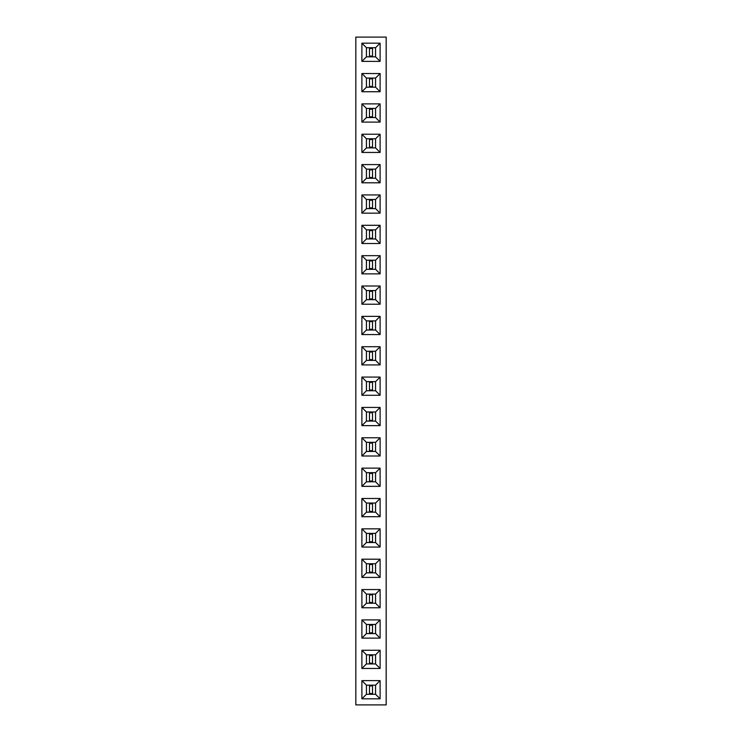 <?xml version="1.0" encoding="UTF-8"?>
<svg xmlns="http://www.w3.org/2000/svg" width="742" height="742" viewBox="0 0 742 742"><rect width="100%" height="100%" fill="white"/><g stroke="black" fill="none" stroke-linecap="round" stroke-linejoin="round"><path stroke-width="1.11" d="M386.174 704.9L386.174 37.1L355.826 37.1L355.826 704.9L386.174 704.9M361.892 377.075L361.892 395.282L380.108 395.282L380.108 377.075L361.892 377.075L366.427 381.611L366.427 390.746L375.573 390.746L375.573 381.611L366.427 381.611M361.892 425.639L380.108 425.639L380.108 407.423L361.892 407.423L361.892 425.639L366.427 421.104L375.573 421.104L375.573 411.968L366.427 411.968L366.427 421.104M380.108 437.78L361.892 437.78L361.892 455.996L380.108 455.996L380.108 437.78L375.573 442.315L366.427 442.315L366.427 451.451L375.573 451.451L375.573 442.315M380.108 559.199L361.892 559.199L361.892 577.415L380.108 577.415L380.108 559.199L375.573 563.734L366.427 563.734L366.427 572.87L375.573 572.87L375.573 563.734M361.892 547.058L380.108 547.058L380.108 528.842L361.892 528.842L361.892 547.058L366.427 542.523L375.573 542.523L375.573 533.377L366.427 533.377L366.427 542.523M380.108 468.137L361.892 468.137L361.892 486.344L380.108 486.344L380.108 468.137L375.573 472.673L366.427 472.673L366.427 481.808L375.573 481.808L375.573 472.673M380.108 498.485L361.892 498.485L361.892 516.701L380.108 516.701L380.108 498.485L375.573 503.03L366.427 503.03L366.427 512.166L375.573 512.166L375.573 503.03M361.892 364.925L380.108 364.925L380.108 346.718L361.892 346.718L361.892 364.925L366.427 360.389L375.573 360.389L375.573 351.254L366.427 351.254L366.427 360.389M380.108 334.577L380.108 316.361L361.892 316.361L361.892 334.577L380.108 334.577L375.573 330.032L375.573 320.896L366.427 320.896L366.427 330.032L375.573 330.032M361.892 43.175L361.892 61.382L380.108 61.382L380.108 43.175L361.892 43.175L366.427 47.711L366.427 56.846L375.573 56.846L375.573 47.711L366.427 47.711M361.892 91.739L380.108 91.739L380.108 73.523L361.892 73.523L361.892 91.739L366.427 87.204L375.573 87.204L375.573 78.068L366.427 78.068L366.427 87.204M361.892 134.237L361.892 152.444L380.108 152.444L380.108 134.237L361.892 134.237L366.427 138.773L366.427 147.908L375.573 147.908L375.573 138.773L366.427 138.773M380.108 122.096L380.108 103.88L361.892 103.88L361.892 122.096L380.108 122.096L375.573 117.551L375.573 108.415L366.427 108.415L366.427 117.551L375.573 117.551M361.892 182.801L380.108 182.801L380.108 164.585L361.892 164.585L361.892 182.801L366.427 178.265L375.573 178.265L375.573 169.13L366.427 169.13L366.427 178.265M380.108 286.004L361.892 286.004L361.892 304.22L380.108 304.22L380.108 286.004L375.573 290.549L366.427 290.549L366.427 299.685L375.573 299.685L375.573 290.549M380.108 273.863L380.108 255.656L361.892 255.656L361.892 273.863L380.108 273.863L375.573 269.327L375.573 260.192L366.427 260.192L366.427 269.327L375.573 269.327M361.892 213.158L380.108 213.158L380.108 194.942L361.892 194.942L361.892 213.158L366.427 208.623L375.573 208.623L375.573 199.477L366.427 199.477L366.427 208.623M380.108 243.515L380.108 225.299L361.892 225.299L361.892 243.515L380.108 243.515L375.573 238.97L375.573 229.835L366.427 229.835L366.427 238.97L375.573 238.97M380.108 589.556L361.892 589.556L361.892 607.763L380.108 607.763L380.108 589.556L375.573 594.092L366.427 594.092L366.427 603.227L375.573 603.227L375.573 594.092M361.892 668.477L380.108 668.477L380.108 650.261L361.892 650.261L361.892 668.477L366.427 663.932L375.573 663.932L375.573 654.796L366.427 654.796L366.427 663.932M380.108 638.12L380.108 619.904L361.892 619.904L361.892 638.12L380.108 638.12L375.573 633.585L375.573 624.449L366.427 624.449L366.427 633.585L375.573 633.585M361.892 698.825L380.108 698.825L380.108 680.618L361.892 680.618L361.892 698.825L366.427 694.289L375.573 694.289L375.573 685.154L366.427 685.154L366.427 694.289M361.892 395.282L366.427 390.746M380.108 377.075L375.573 381.611M380.108 395.282L375.573 390.746M380.108 425.639L375.573 421.104M361.892 407.423L366.427 411.968M380.108 407.423L375.573 411.968M361.892 437.78L366.427 442.315M380.108 455.996L375.573 451.451M361.892 455.996L366.427 451.451M361.892 559.199L366.427 563.734M380.108 577.415L375.573 572.87M361.892 577.415L366.427 572.87M380.108 547.058L375.573 542.523M361.892 528.842L366.427 533.377M380.108 528.842L375.573 533.377M361.892 468.137L366.427 472.673M380.108 486.344L375.573 481.808M361.892 486.344L366.427 481.808M361.892 498.485L366.427 503.03M380.108 516.701L375.573 512.166M361.892 516.701L366.427 512.166M380.108 364.925L375.573 360.389M361.892 346.718L366.427 351.254M380.108 346.718L375.573 351.254M380.108 316.361L375.573 320.896M361.892 334.577L366.427 330.032M361.892 316.361L366.427 320.896M361.892 61.382L366.427 56.846M380.108 43.175L375.573 47.711M380.108 61.382L375.573 56.846M380.108 91.739L375.573 87.204M361.892 73.523L366.427 78.068M380.108 73.523L375.573 78.068M361.892 152.444L366.427 147.908M380.108 134.237L375.573 138.773M380.108 152.444L375.573 147.908M380.108 103.88L375.573 108.415M361.892 122.096L366.427 117.551M361.892 103.88L366.427 108.415M380.108 182.801L375.573 178.265M361.892 164.585L366.427 169.13M380.108 164.585L375.573 169.13M361.892 286.004L366.427 290.549M380.108 304.22L375.573 299.685M361.892 304.22L366.427 299.685M380.108 255.656L375.573 260.192M361.892 273.863L366.427 269.327M361.892 255.656L366.427 260.192M380.108 213.158L375.573 208.623M361.892 194.942L366.427 199.477M380.108 194.942L375.573 199.477M380.108 225.299L375.573 229.835M361.892 243.515L366.427 238.97M361.892 225.299L366.427 229.835M361.892 589.556L366.427 594.092M380.108 607.763L375.573 603.227M361.892 607.763L366.427 603.227M380.108 668.477L375.573 663.932M361.892 650.261L366.427 654.796M380.108 650.261L375.573 654.796M380.108 619.904L375.573 624.449M361.892 638.12L366.427 633.585M361.892 619.904L366.427 624.449M380.108 698.825L375.573 694.289M361.892 680.618L366.427 685.154M380.108 680.618L375.573 685.154M366.446 390.728L375.554 390.728L375.554 381.62L366.446 381.62L366.446 390.728M366.446 421.085L375.554 421.085L375.554 411.977L366.446 411.977L366.446 421.085M366.446 451.442L375.554 451.442L375.554 442.334L366.446 442.334L366.446 451.442M366.446 572.861L375.554 572.861L375.554 563.753L366.446 563.753L366.446 572.861M366.446 542.504L375.554 542.504L375.554 533.396L366.446 533.396L366.446 542.504M366.446 481.79L375.554 481.79L375.554 472.691L366.446 472.691L366.446 481.79M366.446 512.147L375.554 512.147L375.554 503.039L366.446 503.039L366.446 512.147M366.446 360.38L375.554 360.38L375.554 351.272L366.446 351.272L366.446 360.38M366.446 330.023L375.554 330.023L375.554 320.915L366.446 320.915L366.446 330.023M366.446 56.828L375.554 56.828L375.554 47.72L366.446 47.72L366.446 56.828M366.446 87.185L375.554 87.185L375.554 78.077L366.446 78.077L366.446 87.185M366.446 147.89L375.554 147.89L375.554 138.791L366.446 138.791L366.446 147.89M366.446 117.542L375.554 117.542L375.554 108.434L366.446 108.434L366.446 117.542M366.446 178.247L375.554 178.247L375.554 169.139L366.446 169.139L366.446 178.247M366.446 299.666L375.554 299.666L375.554 290.558L366.446 290.558L366.446 299.666M366.446 269.309L375.554 269.309L375.554 260.21L366.446 260.21L366.446 269.309M366.446 208.604L375.554 208.604L375.554 199.496L366.446 199.496L366.446 208.604M366.446 238.961L375.554 238.961L375.554 229.853L366.446 229.853L366.446 238.961M366.446 603.209L375.554 603.209L375.554 594.11L366.446 594.11L366.446 603.209M366.446 663.923L375.554 663.923L375.554 654.815L366.446 654.815L366.446 663.923M366.446 633.566L375.554 633.566L375.554 624.458L366.446 624.458L366.446 633.566M366.446 694.28L375.554 694.28L375.554 685.172L366.446 685.172L366.446 694.28M369.479 390.728L369.479 381.62M372.521 390.728L372.521 381.62M369.479 389.967L372.521 389.967M369.479 382.38L372.521 382.38M369.479 421.085L369.479 411.977M372.521 421.085L372.521 411.977M369.479 420.324L372.521 420.324M369.479 412.738L372.521 412.738M369.479 451.442L369.479 442.334M372.521 451.442L372.521 442.334M369.479 450.682L372.521 450.682M369.479 443.095L372.521 443.095M369.479 572.861L369.479 563.753M372.521 572.861L372.521 563.753M369.479 572.101L372.521 572.101M369.479 564.514L372.521 564.514M369.479 542.504L369.479 533.396M372.521 542.504L372.521 533.396M369.479 541.743L372.521 541.743M369.479 534.157L372.521 534.157M369.479 481.79L369.479 472.691M372.521 481.79L372.521 472.691M369.479 481.039L372.521 481.039M369.479 473.442L372.521 473.442M369.479 512.147L369.479 503.039M372.521 512.147L372.521 503.039M369.479 511.386L372.521 511.386M369.479 503.799L372.521 503.799M369.479 360.38L369.479 351.272M372.521 360.38L372.521 351.272M369.479 359.62L372.521 359.62M369.479 352.033L372.521 352.033M369.479 330.023L369.479 320.915M372.521 330.023L372.521 320.915M369.479 329.262L372.521 329.262M369.479 321.676L372.521 321.676M369.479 56.828L369.479 47.72M372.521 56.828L372.521 47.72M369.479 56.067L372.521 56.067M369.479 48.48L372.521 48.48M369.479 87.185L369.479 78.077M372.521 87.185L372.521 78.077M369.479 86.424L372.521 86.424M369.479 78.838L372.521 78.838M369.479 147.89L369.479 138.791M372.521 147.89L372.521 138.791M369.479 147.139L372.521 147.139M369.479 139.542L372.521 139.542M369.479 117.542L369.479 108.434M372.521 117.542L372.521 108.434M369.479 116.782L372.521 116.782M369.479 109.195L372.521 109.195M369.479 178.247L369.479 169.139M372.521 178.247L372.521 169.139M369.479 177.486L372.521 177.486M369.479 169.899L372.521 169.899M369.479 299.666L369.479 290.558M372.521 299.666L372.521 290.558M369.479 298.905L372.521 298.905M369.479 291.318L372.521 291.318M369.479 269.309L369.479 260.21M372.521 269.309L372.521 260.21M369.479 268.558L372.521 268.558M369.479 260.961L372.521 260.961M369.479 208.604L369.479 199.496M372.521 208.604L372.521 199.496M369.479 207.843L372.521 207.843M369.479 200.257L372.521 200.257M369.479 238.961L369.479 229.853M372.521 238.961L372.521 229.853M369.479 238.201L372.521 238.201M369.479 230.614L372.521 230.614M369.479 603.209L369.479 594.11M372.521 603.209L372.521 594.11M369.479 602.458L372.521 602.458M369.479 594.861L372.521 594.861M369.479 663.923L369.479 654.815M372.521 663.923L372.521 654.815M369.479 663.163L372.521 663.163M369.479 655.576L372.521 655.576M369.479 633.566L369.479 624.458M372.521 633.566L372.521 624.458M369.479 632.805L372.521 632.805M369.479 625.218L372.521 625.218M369.479 694.28L369.479 685.172M372.521 694.28L372.521 685.172M369.479 693.52L372.521 693.52M369.479 685.933L372.521 685.933"/></g></svg>

